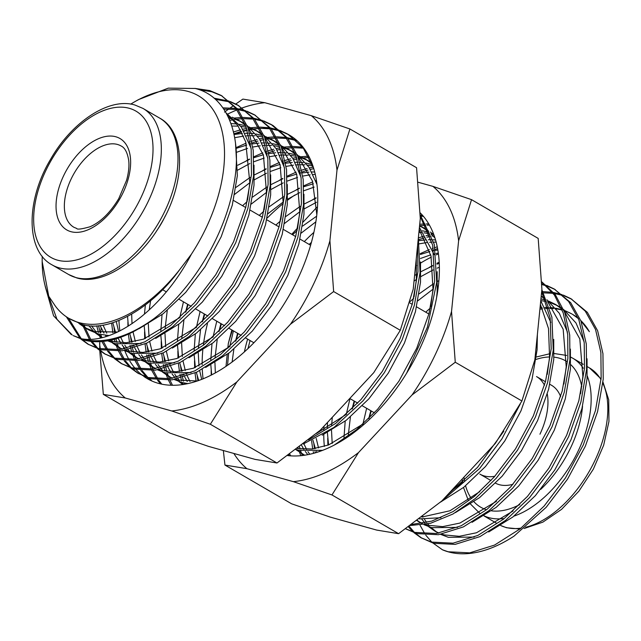 <?xml version="1.0" encoding="UTF-8"?>
<svg xmlns="http://www.w3.org/2000/svg" width="641" height="641" viewBox="0 0 641 641"><rect width="100%" height="100%" fill="white"/><g stroke="black" fill="none" stroke-linecap="round" stroke-linejoin="round"><path stroke-width="0.96" d="M539.962 434.197A56.4 32.282 -59.8 0 0 547.302 394.039M544.481 385.281A56.4 32.282 -59.8 0 0 536.525 376.563L545.451 381.748M78.907 322.583A128.28 73.427 -59.8 0 0 179.841 269.436C151.957 308.369 108.417 333.08 82.024 324.402L68.867 318.361A128.28 73.427 -59.8 0 0 78.907 322.583M117.607 332.014L94.507 331.653L84.836 327.647L78.939 323.441M235.495 142.967L237.354 175.634L232.258 205.264L221.209 236.705L205.064 266.728L185.706 292.376L163.175 313.745L139.009 328.729M109.066 335.564L98.674 334.073L89.003 330.067L84.836 327.647M226.489 113.577L237.779 125.476L245.687 141.773L249.838 182.885L247.522 200.152M180.073 317.407L143.48 339.185L126.261 342.743L111.165 341.332L108.746 340.603M226.193 113.056L241.353 127.054L251.056 148.191M254.004 165.202L254.004 185.305L248.908 214.943L237.859 246.384L221.722 276.399L202.356 302.055L179.825 323.425L155.667 338.408M141.196 343.496L115.324 343.752L107.608 340.804M227.611 115.709L229.911 116.398M232.218 117.215L238.74 120.348L245.375 125.035M247.859 127.295L263.427 155.034L266.488 192.564L264.18 209.831M196.723 327.086L160.13 348.864L142.911 352.422L127.815 351.012L125.396 350.282M234.077 118.817L240.792 121.614M238.74 120.348L244.974 124.042M247.186 125.588L259.581 139.073L267.706 157.87M270.654 174.881L270.654 194.984L265.558 224.622L254.517 256.063L238.372 286.078L219.006 311.734L196.475 333.104L172.317 348.087M157.846 353.175L131.982 353.431L124.258 350.483M239.261 124.298L245.671 125.796M248.868 126.894L255.39 130.027L262.025 134.714M264.509 136.974L280.085 164.713L283.146 202.244L280.83 219.51M213.381 336.765L176.78 358.543L159.561 362.101L144.465 360.691L142.046 359.962M250.727 128.496L257.442 131.293M255.39 130.027L261.632 133.721M263.844 135.267L276.231 148.752L284.364 167.549M287.304 184.56L287.304 204.663L282.216 234.302L271.167 265.743L255.022 295.757L235.664 321.413L213.132 342.783L188.967 357.766M174.496 362.854L148.632 363.11L140.908 360.162M255.911 133.977L262.321 135.467M265.518 136.573L272.048 139.706L278.683 144.393M281.159 146.653L296.735 174.392L299.796 211.923L297.48 229.19M230.031 346.444L193.438 368.222L176.219 371.78L161.115 370.37L158.696 369.641M267.377 138.176L274.1 140.972M272.048 139.706L278.282 143.4M280.494 144.946L292.889 158.431L301.014 177.22M303.954 194.239L303.962 214.342L298.866 243.981L287.817 275.422L271.672 305.437L252.314 331.085L229.782 352.462L205.617 367.445M191.146 372.533L165.282 372.79L157.566 369.841M272.561 143.656L278.979 145.146M282.168 146.252L288.698 149.377L295.333 154.072M297.817 156.332L312.496 181.099L316.806 214.607M197.364 381.002L177.773 380.049L175.354 379.32M284.035 147.855L290.75 150.643M288.698 149.377L294.932 153.079M297.144 154.625L308.898 167.125L316.934 184.392M187.965 383.63L181.94 382.469L174.216 379.52M289.219 153.335L295.629 154.826M298.826 155.931L305.348 159.056L311.983 163.751M300.685 157.526L307.4 160.322M305.348 159.056L311.582 162.758M305.869 163.014L312.279 164.505M416.273 258.652L416.362 279.668L414.046 296.935M346.597 414.19L316.438 433.476M420.52 261.993L420.52 282.096L415.432 311.726L404.383 343.167L388.238 373.19L368.879 398.838L346.348 420.208L322.183 435.191M419.19 229.51L431 255.999L433.012 289.347L430.696 306.614M363.247 423.869L328.601 444.958L312.103 448.98L297.384 448.492M419.406 227.363L434.229 254.653M437.17 271.664L437.178 291.767L436.649 297.24M322.695 450.343L298.498 450.214L296.062 449.477M419.591 225.544L428.549 231.497M431.032 233.757L434.975 238.083M419.535 226.089L423.965 228.076M421.914 226.81L428.148 230.504M430.359 232.05L433.909 234.959M422.435 230.76L428.845 232.258M432.042 233.356L433.54 233.965M463.163 481.944L450.743 491.375M537.382 334.45L537.086 349.842L531.99 379.472L520.949 410.913L504.804 440.936L485.437 466.584L463.755 487.296L440.463 502.143M540.395 304.371L548.52 328.585L549.577 357.101L547.262 374.36M479.813 491.623L449.934 510.781L421.842 517.047M540.756 300.789L550.795 322.399M553.736 339.418L553.744 359.521L548.648 389.151L537.599 420.592L521.453 450.615L502.095 476.263L479.564 497.64L455.398 512.624M440.928 517.712L419.398 518.889M541.204 296.27L545.114 299.243M547.598 301.502L563.167 329.242L566.227 366.78L563.912 384.039M496.463 501.302L459.869 523.08L442.651 526.638L427.555 525.219L425.135 524.49M541.22 296.15L544.714 298.257M546.925 299.796L559.321 313.281L567.445 332.078M570.394 349.097L570.394 369.2L565.298 398.83L554.249 430.271L538.111 460.294L518.745 485.942L496.214 507.319L472.056 522.303M457.586 527.391L431.713 527.647L423.997 524.699M540.948 298.866L545.411 300.004M548.608 301.102L555.13 304.235L561.764 308.922M564.248 311.181L579.817 338.921L582.877 376.451L580.57 393.718M513.112 510.981L476.519 532.759L459.301 536.309L444.205 534.898L441.785 534.169M550.467 302.704L557.181 305.501M555.13 304.235L561.364 307.936M563.575 309.475L575.971 322.96L584.095 341.757M587.044 358.776L587.044 378.879L581.948 408.509L570.907 439.95L554.761 469.973L535.395 495.621L512.864 516.991L488.706 531.982M474.236 537.062L448.371 537.318L440.647 534.378M42.258 256.328A129.25 73.979 -59.8 0 0 42.17 261.52A129.25 73.979 -59.8 0 0 48.74 296.238L55.054 305.645A128.28 73.427 -59.8 0 0 68.867 318.361M86.96 328.793L81.295 324.194M102.063 337.655L95.589 333.12M93.778 331.453L88.819 325.652M102.336 337.583L97.945 333.873M96.214 332.078L91.495 325.852M228.404 117.335L231.705 118.112M122.567 349.217L118.144 347.005L112.247 342.799M110.436 341.132L109.715 340.411M106.318 336.477L105.469 335.331M103.978 333.112L100.028 325.556M230.976 123.577L236.689 123.937M120.268 348.151L114.595 343.552M112.864 341.757L111.398 340.05M106.735 333.168L103.065 325.131M231.818 126.045L238.212 126.117M240.856 126.357L246.216 127.263M139.217 358.888L134.794 356.684L128.897 352.478M127.086 350.811L126.365 350.09M125.091 348.72L122.127 345.01M120.628 342.791L118.064 338.232M115.548 332.391L112.792 322.76M234.077 134.514L242.338 133.408M245.199 133.272L248.131 133.264M249.878 133.328L253.339 133.616M136.918 357.83L131.253 353.231M129.514 351.428L128.048 349.73M126.934 348.303L124.795 345.211M123.392 342.847L120.716 337.342M118.609 331.525L116.277 321.566M234.694 137.695L243.556 136.108M246.497 135.836L248.78 135.708M250.535 135.668L254.862 135.796M257.506 136.036L262.866 136.942M155.875 368.567L151.444 366.364L145.547 362.149M143.736 360.49L143.023 359.769M141.741 358.399L138.776 354.681M137.286 352.47L134.722 347.911M133.937 346.284L133.336 344.914M132.206 342.07L129.714 333.632M128.352 326.053L127.567 316.494M236.481 148.279L246.697 145.074M249.902 144.353L250.503 144.233M252.322 143.896L258.988 143.087M261.849 142.951L264.789 142.943M266.536 143.007L269.989 143.296M153.568 367.509L147.903 362.91M146.164 361.107L144.706 359.409M143.584 357.982L141.445 354.89M140.042 352.526L137.366 347.021M136.677 345.315L136.365 344.489M135.339 341.469L133.056 331.99M132.006 323.665L131.669 314.218M237.01 152.157L247.562 148.383M252.818 147.037L260.206 145.787M263.155 145.507L265.43 145.387M267.185 145.347L271.512 145.475M274.156 145.715L279.524 146.613M172.525 378.246L168.102 376.043L162.205 371.828M160.386 370.169L159.673 369.448M158.391 368.078L155.426 364.36M153.936 362.149L151.372 357.59M150.595 355.963L149.986 354.593M148.856 351.741L146.364 343.312M145.419 338.504L144.217 326.173M144.441 314.13L145.379 304.956M237.755 165.218L249.493 159.417M253.836 157.694L263.355 154.753M266.56 154.032L267.161 153.912M268.98 153.576L275.638 152.766M278.506 152.63L281.439 152.622M283.186 152.686L286.647 152.975M170.218 377.188L164.553 372.589M162.822 370.786L161.356 369.088M160.234 367.662L158.103 364.569M156.692 362.205L154.016 356.7M153.327 354.986L153.023 354.169M151.989 351.148L149.706 341.669M149.032 337.07L148.327 323.897M149.225 309.883L150.603 300.757M237.667 170.153L249.894 163.519M253.98 161.7L264.212 158.063M269.476 156.716L276.856 155.467M279.805 155.186L282.08 155.066M283.835 155.026L288.17 155.154M290.806 155.394L296.174 156.292M182.893 384.568L178.855 381.507M177.044 379.841L176.323 379.127M175.049 377.757L172.076 374.04M170.586 371.828L168.022 367.269M167.245 365.634L166.636 364.264M165.506 361.42L163.014 352.991M162.069 348.183L160.875 335.852M160.811 331.149L162.029 314.635M235.984 187.38L250.15 177.413M254.405 174.897L266.151 169.096M270.486 167.373L280.005 164.433M283.21 163.711L283.811 163.591M285.63 163.255L292.288 162.445M295.156 162.309L298.089 162.301M299.836 162.365L303.297 162.654M183.638 384.456L181.203 382.268M179.472 380.466L178.006 378.767M176.884 377.341L174.753 374.248M173.342 371.876L170.674 366.38M169.985 364.665L169.673 363.84M168.647 360.827L166.364 351.348M165.682 346.749L164.977 333.576M165.122 328.512L167.253 310.436M234.782 194.247L249.854 182.709M254.317 179.833L266.544 173.198M270.63 171.379L280.862 167.742M286.126 166.396L293.514 165.146M296.454 164.865L298.738 164.745M300.493 164.705L304.82 164.833M307.464 165.074L312.824 165.971M187.236 381.499L184.672 376.948M183.895 375.314L183.286 373.943M182.156 371.099L179.664 362.67M178.719 357.854L177.525 345.531M177.461 340.828L178.687 324.314M179.736 317.696L183.462 301.831M242.562 205.713L247.202 201.554M252.634 197.059L266.8 187.092M271.055 184.576L282.801 178.775M287.144 177.052L296.655 174.112M299.86 173.391L300.461 173.27M302.28 172.934L308.946 172.125M311.806 171.98L314.659 171.972M190 381.555L187.324 376.059M186.635 374.344L186.323 373.519M185.297 370.498L183.014 361.027M182.332 356.428L181.627 343.247M181.78 338.192L183.903 320.115M185.561 312.183L187.629 304.251M251.432 203.926L266.504 192.388M270.967 189.512L283.202 182.877M287.28 181.058L297.52 177.421M302.776 176.075L310.164 174.825M313.104 174.544L315.244 174.424M198.718 380.53L196.322 372.349M195.369 367.533L194.175 355.21M194.119 350.507L195.337 333.993M196.394 327.375L200.112 311.502M259.22 215.384L263.86 211.234M269.284 206.739L283.458 196.771M287.713 194.255L299.451 188.454M303.794 186.731L313.305 183.791M201.715 379.408L199.663 370.706M198.99 366.107L198.277 352.927M198.43 347.871L200.553 329.795M202.211 321.862L204.279 313.93M268.082 213.597L283.154 202.067M287.625 199.191L299.852 192.548M303.93 190.738L314.17 187.1M211.674 374.905L210.825 364.889M210.769 360.186L211.987 343.672M213.044 337.046L216.762 321.181M275.87 225.063L280.51 220.913M285.942 216.418L300.108 206.45M304.363 203.934L316.101 198.125M215.344 372.958L214.935 362.606M215.08 357.55L217.211 339.474M218.861 331.541L220.929 323.601M284.732 223.276L299.812 211.746M304.275 208.87L316.502 202.227M227.539 365.346L228.645 353.351M229.694 346.725L233.42 330.86M292.52 234.742L297.16 230.592M302.592 226.097L316.622 216.217M232.098 362.061L233.861 349.153M235.511 341.22L237.579 333.28M301.39 232.955L315.837 221.842M247.963 348.64L250.07 340.539M309.17 244.421L311.39 242.402M304.715 455.222L295.854 449.629M419.11 230.319L419.863 230.399M303.433 454.613L297.769 450.014M418.893 232.467L421.385 232.579M424.022 232.819L429.39 233.725M307.824 454.685L305.292 451.464M303.802 449.253L301.566 445.335M418.845 240.679L425.504 239.87M428.372 239.734L431.305 239.726M433.052 239.79L435.543 239.974M309.747 454.285L307.968 451.673M306.558 449.309L303.89 443.804M419.342 243.82L426.73 242.57M429.67 242.29L431.954 242.17M433.709 242.13L436.152 242.162M316.934 452.362L316.51 451.376M315.38 448.532L312.888 440.095M420.36 254.477L429.871 251.536M433.076 250.815L433.677 250.695M435.495 250.359L437.827 250.006M319.723 451.432L319.538 450.952M318.513 447.931L316.229 438.452M420.496 258.483L430.736 254.846M435.992 253.499L438.292 253.027M328.593 444.966L327.391 432.635M327.335 427.932L327.503 422.435M414.591 275.51L416.674 274.196M420.929 271.68L432.667 265.879M437.01 264.156L439.229 263.363M332.206 443.532L331.501 430.359M331.645 425.295L332.294 417.275M414.03 281.103L416.37 279.492M420.841 276.616L433.068 269.981M437.154 268.162L439.349 267.273M343.985 437.611L345.203 421.097M346.26 414.479L349.978 398.614M410.008 301.647L413.725 298.337M419.158 293.842L433.324 283.875M437.579 281.359L438.877 280.638M348.295 434.975L350.427 416.898M352.077 408.966L354.144 401.034M417.956 300.709L433.028 289.171M437.491 286.295L438.38 285.758M362.91 424.158L366.636 408.293M425.736 312.167L430.375 308.017M368.735 418.645L370.794 410.713M422.307 523.425L416.987 520.676M419.999 522.359L417.339 520.42M540.772 300.589L545.956 301.47M438.957 533.104L434.534 530.892L428.637 526.686M426.826 525.019L426.105 524.306M424.831 522.928L421.858 519.218M540.051 307.8L542.07 307.624M544.938 307.48L547.871 307.472M549.617 307.536L553.079 307.824M555.651 308.185L562.061 309.683M562.213 310.084A128.28 73.427 -59.8 0 0 556.212 308.89M553.648 308.609A128.28 73.427 -59.8 0 0 549.882 308.441M548.135 308.449A128.28 73.427 -59.8 0 0 545.507 308.569M542.631 308.826A128.28 73.427 -59.8 0 0 539.914 309.194M436.657 532.038L430.984 527.439M429.254 525.644L427.787 523.945M426.666 522.511L424.534 519.418M423.124 517.055L422.748 516.358M135.187 101.486L138.56 99.579L168.295 88.138L195.136 88.466C227.459 96.07 243.324 136.661 233.604 186.082C224.983 235.263 192.052 289.74 154.217 318.441A141.004 80.71 120.2 0 1 81.84 338.841A141.004 80.71 120.2 0 1 81.703 338.801L81.832 338.825C114.667 344.61 163.094 308.473 191.371 254.245A129.25 73.979 -59.8 0 0 188.158 91.455A129.25 73.979 -59.8 0 0 135.187 101.486A129.25 73.979 -59.8 0 0 130.716 104.13M48.74 296.238L42.17 261.52M553.632 292.488L562.101 294.66M563.247 295.068L570.891 298.682L585.273 311.149L595.545 329.506L600.865 352.422L601.154 377.926L595.489 410.464L583.278 444.982L565.458 477.93L544.113 506.086L520.204 528.817L494.523 545.09L469.701 552.863L448.179 551.765L442.482 549.81L432.066 542.398M570.899 298.682L587.348 312.351L597.62 330.708L602.941 353.624L603.229 379.135L597.564 411.666L585.353 446.184L567.533 479.139L546.188 507.295L514.05 536.116A141.004 80.71 120.2 0 1 448.363 551.869A141.004 80.71 120.2 0 1 442.482 549.81M571.924 299.299L564.176 295.862M563.022 295.477L554.441 293.498M81.703 338.801L73.242 335.62L83.907 340.042C104.251 345.315 127.687 338.111 154.217 318.441M194.904 88.402L209.799 90.581L221.201 95.437L235.576 107.904L245.848 126.261L251.176 149.177L251.464 174.681L245.799 207.219L233.58 241.737L215.769 274.685L194.415 302.84L170.514 325.572L144.834 341.845L120.011 349.617L98.482 348.52L87.817 344.097L80.95 339.137M87.817 344.097L100.557 349.722L122.078 350.819L146.909 343.055L172.589 326.774L196.491 304.05L217.844 275.894L235.656 242.939L247.875 208.421L253.54 175.89L253.243 150.379L247.923 127.463L237.651 109.106L221.201 95.437M222.235 96.054L211.875 91.791L199.183 89.692M214.054 98.177L229.061 101.094M230.207 101.502L237.851 105.116L252.234 117.583L262.498 135.94L267.826 158.856L268.114 184.36L262.449 216.898L250.238 251.408L232.419 284.364L211.073 312.52L187.164 335.251L161.484 351.524L136.661 359.297L115.14 358.199L104.475 353.768L97.608 348.816M104.475 353.768L117.215 359.401L138.736 360.498L163.559 352.734L189.239 336.453L213.149 313.729L234.494 285.574L252.314 252.618L264.525 218.1L270.19 185.561L269.901 160.058L264.573 137.142L254.301 118.785L237.851 105.116M238.885 105.733L231.137 102.296M229.975 101.911L215.384 99.347M237.242 108.601L245.711 110.773M246.857 111.181L254.501 114.795L268.883 127.255L279.155 145.619L284.476 168.527L284.764 194.039L279.099 226.569L266.888 261.087L249.069 294.043L227.723 322.199L203.814 344.93L178.134 361.204L153.311 368.976L131.79 367.878L121.125 363.447L114.258 358.495M121.125 363.447L133.865 369.08L155.386 370.178L180.209 362.413L205.889 346.132L229.799 323.401L251.144 295.245L268.964 262.297L281.175 227.779L286.839 195.241L286.551 169.737L281.231 146.821L270.959 128.464L254.509 114.795M255.535 115.412L247.787 111.975M246.633 111.59L238.051 109.603M253.892 118.281L262.369 120.444M263.515 120.861L271.159 124.474L285.533 136.934L295.805 155.298L301.126 178.206L301.414 203.718L295.749 236.249L283.538 270.766L265.727 303.722L244.373 331.878L220.464 354.601L194.792 370.883L169.961 378.655L148.44 377.557L137.775 373.126L130.908 368.174M137.775 373.126L150.515 378.759L172.036 379.857L196.867 372.092L222.539 355.811L246.448 333.08L267.794 304.924L285.614 271.976L297.825 237.458L303.489 204.92L303.201 179.416L297.881 156.5L287.609 138.144L273.234 125.676L271.159 124.474M272.185 125.091L264.445 121.654M263.283 121.269L254.701 119.282M270.55 127.96L279.019 130.123M280.165 130.54L287.809 134.153L303.209 147.927L313.697 168.503M288.843 134.77L281.095 131.333M279.933 130.948L271.351 128.961M287.2 137.639L295.669 139.802M296.583 140.627L288.009 138.64M417.612 245.271L417.98 271.464L412.315 304.002L400.104 338.52L382.284 371.468L360.939 399.623L335.628 423.453L308.497 439.942M303.297 444.013L334.057 427.395L363.014 400.833L384.36 372.677L402.179 339.722L414.39 305.204L420.055 272.673L418.341 238.003M420.256 216.313L432.643 245.134L434.638 281.143L428.973 313.681L416.754 348.191L398.942 381.147L377.589 409.303L356.628 429.646L334.049 445.207M406.554 373.326L427.411 327.174L436.705 282.352L434.269 244.373L420.216 214.823M503.81 431.193L477.505 467.377L447.971 494.355M441.369 501.374L479.58 468.579L501.935 438.845L520.268 403.974M541.661 291.759L550.186 318.064L551.196 348.888L545.531 381.427L533.32 415.945L515.5 448.9L494.155 477.048L474.356 496.422L453.035 511.59L431.689 521.133L411.867 524.41M410.312 525.532L430.68 523.232L452.963 514.01L475.398 498.49L496.23 478.258L517.575 450.102L535.395 417.147L547.606 382.629L553.271 350.098L551.885 317.143L541.861 289.7M541.733 282.024L554.377 295.004L563.239 312.968L567.734 334.698L567.854 358.567L562.189 391.106L549.97 425.624L532.158 458.571L510.805 486.727L486.904 509.459L461.224 525.74L436.401 533.504L414.871 532.407L405.689 528.801M405.657 528.825L416.946 533.616L438.468 534.714L463.299 526.942L488.979 510.661L512.88 487.937L534.233 459.781L552.045 426.826L564.264 392.308L569.929 359.777L569.721 335.075L564.817 312.728L555.25 294.548L541.725 281.8M541.797 283.859L545.451 284.981M546.597 285.389L554.241 289.003L568.623 301.47L578.887 319.827L584.215 342.743L584.504 368.246L578.839 400.785L566.628 435.303L548.808 468.25L527.463 496.406L503.554 519.138L477.874 535.419L453.051 543.183L431.529 542.086L420.865 537.663L413.998 532.711M420.865 537.663L433.604 543.288L455.126 544.385L479.949 536.621L505.629 520.34L529.538 497.616L550.883 469.46L568.703 436.505L580.914 401.987L586.579 369.456L586.291 343.945L580.962 321.029L570.69 302.672L554.241 289.003M555.274 289.62L547.526 286.182M546.364 285.798L541.813 284.564M71.167 334.418L53.564 315.765L45.174 286.223M48.331 295.325L56.969 319.29L72.209 335.003M80.045 338.32L66.36 316.782M68.483 318.144L81.231 338.672M82.12 339.522L88.867 344.682M96.703 347.999L90.822 341.373M89.395 339.329L82.32 324.474M222.916 107.872L235.976 108.401M236.769 109.427L223.797 109.162M84.147 324.907L84.981 327.383M85.141 327.823L90.669 339.289M92.128 341.509L97.881 348.351M98.77 349.201L105.517 354.361M113.353 357.678L107.472 351.052M106.71 349.978L101.879 341.533M100.381 338.039L98.97 334.153M98.458 332.519L96.743 325.828M229.125 118.922L231.994 118.401M234.261 118.064L241.865 117.447M243.268 117.431L252.626 118.08M253.419 119.106L243.941 118.657M242.522 118.705L236.689 119.226M235.656 119.362L234.798 119.49M233.26 119.739L229.766 120.428M98.546 325.7L100.252 332.783M100.797 334.586L101.631 337.054M103.345 341.397L108.033 350.082M108.786 351.188L114.539 358.031M115.428 358.88L122.167 364.04M130.003 367.357L124.122 360.723M123.36 359.657L118.529 351.212M117.928 349.866L115.628 343.832M115.108 342.198L114.298 339.337M112.856 332.775L111.622 323.128M233.492 131.974L240.479 129.835M242.835 129.242L246.633 128.432M248.179 128.152L248.644 128.08M250.919 127.743L258.523 127.126M259.917 127.11L269.276 127.759M270.069 128.785L260.591 128.336M259.18 128.384L253.339 128.905M252.306 129.041L251.456 129.17M249.91 129.418L248.708 129.634M247.138 129.947L243.756 130.724M241.312 131.373L233.917 133.769M114.018 327.687L114.683 332.527M115.957 338.873L116.902 342.462M117.447 344.265L118.281 346.733M118.441 347.182L119.418 349.698M120.003 351.076L124.691 359.761M125.436 360.867L131.189 367.71M132.078 368.559L138.825 373.719M151.092 380.658L147.566 377.853M146.653 377.036L140.78 370.402M140.01 369.336L135.187 360.891M134.578 359.545L132.278 353.512M131.758 351.877L130.956 349.016M130.532 347.35L130.043 345.187M129.514 342.454L128.4 334.241M127.944 326.309L127.912 322.127M236.361 147.518L246.128 143.143M249.101 142.022L250.07 141.677M251.801 141.092L257.129 139.514M259.485 138.921L263.283 138.111M264.829 137.831L265.294 137.759M267.569 137.422L275.173 136.805M276.567 136.789L285.934 137.438M286.719 138.464L277.249 138.015M275.83 138.063L269.997 138.576M268.956 138.72L268.106 138.849M266.56 139.097L265.358 139.313M263.788 139.626L260.406 140.403M257.962 141.052L252.145 142.887M250.391 143.512L249.71 143.768M246.665 144.962L245.944 145.267M130.668 337.366L131.333 342.206M131.846 345.058L132.214 346.837M132.607 348.552L133.56 352.141M134.105 353.944L134.93 356.412M135.091 356.861L136.068 359.377M136.653 360.755L141.341 369.44M142.086 370.546L147.839 377.389M148.728 378.238L152.213 381.163M160.554 383.919L157.43 380.081M156.66 379.015L151.837 370.57M151.228 369.224L148.928 363.191M148.416 361.556L147.606 358.696M147.19 357.029L146.701 354.866M146.164 352.125L145.05 343.921M144.69 338.769L144.57 331.806M246.2 160.875L249.453 159.056M253.788 156.813L262.778 152.822M265.751 151.701L266.72 151.356M268.451 150.771L273.779 149.193M276.135 148.6L279.933 147.791M281.487 147.51L281.952 147.438M284.219 147.101L291.823 146.485M293.225 146.46L302.584 147.109M303.377 148.143L293.899 147.694M292.48 147.742L286.647 148.255M285.606 148.4L284.756 148.528M283.218 148.776L282.008 148.992M280.438 149.305L277.056 150.082M274.62 150.731L268.795 152.566M267.041 153.191L266.36 153.447M263.323 154.641L262.602 154.946M147.326 347.045L147.991 351.885M148.504 354.737L148.872 356.516M149.265 358.231L150.21 361.82M150.755 363.623L151.588 366.091M151.749 366.532L152.718 369.048M153.303 370.434L157.99 379.119M158.736 380.217L161.812 384.191M171.131 385.281L168.487 380.249M167.878 378.903L165.586 372.87M165.066 371.227L164.256 368.375M163.84 366.708L163.351 364.545M162.814 361.804L161.7 353.592M161.34 348.44L161.22 341.485M262.858 170.554L266.103 168.735M270.438 166.492L279.428 162.502M282.401 161.38L283.37 161.035M285.101 160.45L290.429 158.864M292.793 158.279L296.591 157.47M298.137 157.189L298.602 157.117M300.869 156.781L308.473 156.164M309.13 157.422L303.297 157.934M302.264 158.079L301.414 158.199M299.868 158.455L298.658 158.672M297.095 158.984L293.714 159.761M291.27 160.41L285.445 162.245M283.691 162.87L283.018 163.126M279.973 164.32L279.252 164.625M235.888 193.294L234.758 194.335M163.976 356.725L164.641 361.564M165.154 364.417L165.522 366.195M165.915 367.91L166.86 371.5M167.405 373.302L168.238 375.77M168.399 376.211L169.368 378.727M169.953 380.113L172.533 385.313M182.933 384.56L182.236 382.549M181.715 380.906L180.906 378.054M180.49 376.379L180.001 374.224M179.464 371.484L178.358 363.271M177.998 358.119L177.869 351.164M279.508 180.233L282.761 178.414M287.096 176.171L296.086 172.181M299.059 171.059L300.028 170.714M301.751 170.129L307.087 168.543M309.443 167.958L313.241 167.149M313.745 168.663L310.364 169.44M307.92 170.089L302.103 171.924M300.349 172.549L299.668 172.806M296.623 173.999L295.902 174.296M252.546 202.973L251.416 204.014M188.085 304.515L185.954 311.798M180.626 366.396L181.291 371.235M181.804 374.096L182.172 375.874M182.565 377.589L183.51 381.179M184.063 382.981L184.496 384.312M196.122 381.163L195.008 372.95M194.648 367.798L194.519 360.843M296.158 189.912L299.411 188.093M303.746 185.85L312.736 181.86M315.709 180.738L316.398 180.49M313.273 183.679L312.552 183.975M269.196 212.652L268.066 213.693M204.743 314.194L202.604 321.478M197.276 376.075L197.925 380.81M211.21 375.145L211.177 370.522M312.816 199.591L316.061 197.773M285.846 222.331L284.716 223.364M221.393 323.873L219.254 331.149M302.496 232.01L301.374 233.044M238.043 333.552L235.904 340.828M420.416 215.064L422.707 215.504M423.517 216.458L421.225 216.065M289.42 455.767L288.77 454.781M419.719 224.254L425.039 223.909M426.441 223.893L428.749 223.917M429.422 225.095L427.114 225.119M425.696 225.167L419.863 225.688M289.7 454.116L290.774 455.871M300.829 455.703L298.802 450.294M298.281 448.66L298.081 447.979M418.357 237.867L423.653 236.297M426.009 235.704L429.807 234.894M431.353 234.614L431.818 234.542M433.084 235.88L431.882 236.096M430.311 236.409L426.93 237.186M424.486 237.835L418.661 239.67M299.515 446.889L300.076 448.924M300.621 450.727L301.454 453.195M301.615 453.644L302.344 455.543M313.593 453.339L313.217 451.649M312.68 448.908L311.574 440.704M420.312 253.596L429.302 249.605M432.274 248.484L433.244 248.139M434.967 247.554L437.234 246.841M437.579 248.588L435.319 249.349M433.564 249.974L432.883 250.23M429.839 251.424L429.117 251.729M313.842 443.828L314.507 448.668M315.019 451.52L315.292 452.858M327.863 445.231L327.735 438.268M429.374 267.337L432.627 265.518M436.962 263.275L439.173 262.209M419.062 299.756L417.932 300.797M354.609 401.298L352.47 408.581M371.259 410.977L369.12 418.261M413.084 531.886L408.437 526.862M543.007 291.639L552.366 292.288M553.159 293.322L543.68 292.865M542.262 292.921L541.541 292.953M409.19 526.333L414.27 532.238M415.16 533.096L421.906 538.248M156.46 231.113A56.4 32.282 -59.8 0 0 165.33 215.841M179.841 269.436L191.371 254.245M490.966 480.55L479.845 474.092A56.4 32.282 -59.8 0 0 494.836 476.287M420.047 525.251L424.959 534.009M425.736 535.123L431.818 542.166M580.898 320.861L589.351 331.661A128.28 73.427 -59.8 0 0 580.786 320.564M578.326 318.369A128.28 73.427 -59.8 0 0 572.645 314.419L578.414 318.601M572.221 314.17A128.28 73.427 -59.8 0 0 565.763 311.205M565.258 310.781L571.78 313.914M290.453 324.242A169.601 97.079 -59.8 0 0 313.85 283.522A169.601 97.079 -59.8 0 0 329.915 240.752L333.649 291.559L290.453 324.242L236.882 381.9L210.344 424.262L171.756 410.969L125.259 397.981L103.329 394.375L99.772 350.611M234.43 134.442A141.004 80.71 120.2 0 1 241.585 131.902M244.029 131.189A141.004 80.71 120.2 0 1 247.266 130.355M248.828 129.995A141.004 80.71 120.2 0 1 250.182 129.714M251.729 129.426A141.004 80.71 120.2 0 1 252.842 129.242M253.732 129.105A141.004 80.71 120.2 0 1 259.236 128.504M260.647 128.424A141.004 80.71 120.2 0 1 270.021 128.721M271.287 128.881A141.004 80.71 120.2 0 1 279.748 130.78M280.894 131.157A141.004 80.71 120.2 0 1 288.49 134.554M287.809 134.153L289.147 134.93A141.004 80.71 120.2 0 1 297.736 279.019A141.004 80.71 120.2 0 1 147.438 378.743A141.004 80.71 120.2 0 1 143.68 376.315M267.129 218.156A141.004 80.71 120.2 0 1 283.018 203.742M287.577 200.192A141.004 80.71 120.2 0 1 294.804 195.072M203.101 378.855A141.004 80.71 120.2 0 1 202.276 369.328M202.155 364.705A141.004 80.71 120.2 0 1 202.804 350.154M203.445 344.481A141.004 80.71 120.2 0 1 207.46 323.641M235.808 103.994L242.899 99.099L264.837 102.704L311.334 115.692L349.922 128.985L416.562 167.718L420.296 218.525L413.221 289.163L400.288 330.291L333.649 291.559M400.288 330.291L373.751 372.661L320.18 430.311L276.984 462.994L210.344 424.262M276.984 462.994L255.054 459.381L208.557 446.4L169.969 433.108L103.329 394.375M349.922 128.985L336.99 170.113L329.915 240.752M99.756 350.09L99.732 349.497M99.716 348.832L99.788 341.669M100.148 338.087L100.196 337.583M100.669 332.839L101.158 328.024M142.695 375.578A141.004 80.71 120.2 0 1 136.213 369.649M135.363 368.687A141.004 80.71 120.2 0 1 129.843 361.083M129.129 359.873A141.004 80.71 120.2 0 1 124.811 350.763M124.122 348.92A141.004 80.71 120.2 0 1 123.352 346.653M121.149 338.344A141.004 80.71 120.2 0 1 120.925 337.27M119.859 330.9A141.004 80.71 120.2 0 1 118.962 320.524M224.534 112.087L228.821 108.954M230.375 107.84L233.58 105.557M336.99 170.113A169.601 97.079 -59.8 0 0 311.334 115.692M264.837 102.704A169.601 97.079 -59.8 0 0 242.402 107.856M242.178 107.936A169.601 97.079 -59.8 0 0 239.301 108.994M237.09 109.867A169.601 97.079 -59.8 0 0 227.819 114.034M227.379 114.258A169.601 97.079 -59.8 0 0 226.97 114.459M99.595 343.568A169.601 97.079 -59.8 0 0 100.341 348.976M100.461 349.698A169.601 97.079 -59.8 0 0 100.661 350.867M100.749 351.34A169.601 97.079 -59.8 0 0 125.259 397.981M171.756 410.969A169.601 97.079 -59.8 0 0 236.882 381.9M412.075 394.928A169.601 97.079 -59.8 0 0 435.471 354.209A169.601 97.079 -59.8 0 0 451.536 311.438L455.262 362.245L412.075 394.928L358.503 452.586L331.966 494.948L293.378 481.655L246.881 468.675L224.943 465.062L223.348 450.527M304.307 241.593A141.004 80.71 120.2 0 1 313.858 232.395M420.159 212.812A141.004 80.71 120.2 0 1 419.358 349.706A141.004 80.71 120.2 0 1 287.665 455.575M415.504 266.384A141.004 80.71 120.2 0 1 416.706 265.574M420.608 263.074A141.004 80.71 120.2 0 1 431.257 257.161M436.176 254.87A141.004 80.71 120.2 0 1 438.412 253.924M324.354 446.392A141.004 80.71 120.2 0 1 323.769 434.454M323.849 429.887A141.004 80.71 120.2 0 1 324.017 426.185M418.164 182.252L432.955 186.379L471.544 199.672L538.184 238.404L541.909 289.211L534.842 359.849L521.91 400.986L455.262 362.245M521.91 400.986L495.373 443.348L441.801 500.998L398.606 533.681L331.966 494.948M398.606 533.681L376.676 530.075L330.179 517.087L291.591 503.794L224.943 465.062M471.544 199.672L458.611 240.8L451.536 311.438M226.009 366.396L227.21 354.433M227.827 348.279L228.292 343.616L231.842 329.947M244.357 351.965A141.004 80.71 120.2 0 1 247.618 339.121M291.751 234.294L297.728 227.867M303.169 222.01L316.782 207.355M458.611 240.8A169.601 97.079 -59.8 0 0 432.955 186.379M232.419 330.283A169.601 97.079 -59.8 0 0 228.292 343.616M233.861 453.467A169.601 97.079 -59.8 0 0 246.881 468.675M293.378 481.655A169.601 97.079 -59.8 0 0 358.503 452.586M549.842 384.304L551.524 385.273A56.4 32.282 120.2 0 1 560.643 396.651M512.96 484.284A56.4 32.282 120.2 0 1 499.251 484.66A56.4 32.282 120.2 0 1 495.597 483.218M570.786 357.149L572.806 358.239A90.477 51.785 120.2 0 1 583.27 368.255M587.236 375.955A90.477 51.785 120.2 0 1 575.538 456.288A90.477 51.785 120.2 0 1 513.986 516.109M503.321 518.593A90.477 51.785 120.2 0 1 488.963 517.664A90.477 51.785 120.2 0 1 484.067 515.837M491.535 510.837A84.604 48.428 -59.8 0 0 519.755 504.603M540.724 489.363A84.604 48.428 -59.8 0 0 582.533 406.218M581.756 386.571A84.604 48.428 -59.8 0 0 570.674 364.585M566.54 361.404A84.604 48.428 -59.8 0 0 559.072 358.111A84.604 48.428 -59.8 0 0 553.904 357.141M500.717 525.516A90.477 51.785 -59.8 0 0 505.621 527.343A90.477 51.785 -59.8 0 0 521.053 528.136M525.7 527.239A90.477 51.785 -59.8 0 0 591.451 467.385A90.477 51.785 -59.8 0 0 602.852 383.198M601.01 379.664A90.477 51.785 -59.8 0 0 589.472 367.918L601.074 378.935M549.585 356.965A84.604 48.428 -59.8 0 0 536.036 359.441M463.956 477.16A84.604 48.428 -59.8 0 0 464.461 480.734M465.59 485.814A84.604 48.428 -59.8 0 0 471.247 498.353M473.995 501.791A84.604 48.428 -59.8 0 0 485.822 509.515M70.911 231.665A52.874 30.263 120.2 0 1 63.547 175.898A52.874 30.263 120.2 0 1 115.773 136.757A52.874 30.263 120.2 0 1 123.128 192.532A52.874 30.263 120.2 0 1 70.911 231.665M117.447 144.449A47.001 26.906 -59.8 0 0 72.569 176.147A47.001 26.906 -59.8 0 0 73.891 227.275L76.656 228.428C77.104 229.694 81.559 229.141 90.02 226.77C100.621 222.106 110.188 212.724 118.745 198.63L126.581 180.289C128.673 172.653 129.37 165.955 128.665 160.186C127.367 152.454 124.851 147.718 121.125 145.996A47.001 26.906 -59.8 0 0 117.447 144.449M159.633 118.096C185.834 131.966 186.066 181.972 161.163 223.517C139.762 261.288 102.264 285.902 76.696 277.906L68.699 274.54A90.477 51.785 -59.8 0 0 75.782 277.521A90.477 51.785 -59.8 0 0 162.173 216.498A90.477 51.785 -59.8 0 0 159.633 118.096L142.967 108.409A90.477 51.785 120.2 0 1 145.515 206.819A90.477 51.785 120.2 0 1 59.124 267.834A90.477 51.785 120.2 0 1 52.041 264.861C25.84 250.992 25.6 200.986 50.511 159.433C71.904 121.67 109.411 97.055 134.979 105.044L142.967 108.409M129.234 108.289A84.604 48.428 -59.8 0 0 45.679 170.907A84.604 48.428 -59.8 0 0 57.45 260.142A84.604 48.428 -59.8 0 0 141.004 197.524A84.604 48.428 -59.8 0 0 129.234 108.289M162.542 289.668L166.307 291.863L162.542 289.668M179.192 299.347L191.226 306.342L179.192 299.347M195.85 309.026L207.876 316.021L195.85 309.026M212.5 318.705L224.534 325.7L212.5 318.705M229.149 328.384L241.184 335.379L229.149 328.384M245.799 338.063L253.908 342.775L245.799 338.063M428.885 314.002L416.626 306.879L428.885 314.002M412.235 304.323L409.671 302.832L412.235 304.323M101.494 337.326L102.055 337.655M118.144 347.005L122.086 349.297M134.794 356.684L138.736 358.976M151.444 366.364L155.386 368.655M168.102 376.043L172.044 378.334M301.318 453.467L304.419 455.27M417.884 521.213L421.826 523.505M434.534 530.892L438.476 533.184M374.4 412.804L362.365 405.809L374.4 412.804M357.75 403.125L349.762 398.478L357.75 403.125M233.452 200.417L245.711 207.54L233.452 200.417M250.11 210.096L262.361 217.219L250.11 210.096M266.76 219.767L279.019 226.898L266.76 219.767M283.41 229.446L295.669 236.569L283.41 229.446M300.06 239.125L310.589 245.247L300.06 239.125M566.628 355.435L554.072 353.503M602.973 382.06L608.734 399.84L608.95 421.482L603.662 445.239L593.358 469.132L578.927 491.126L561.612 509.315L542.855 522.143L524.154 528.513M519.979 528.993L506.534 527.735L500.709 525.524M572.806 358.239L583.27 364.312M587.436 366.74L589.472 367.918M483.971 515.901L496.455 523.16M549.794 353.752L536.365 356.981M462.161 479.091L462.57 482.441M463.507 487.489L468.315 500.429M470.59 504.122L479.885 513.425M68.699 274.54L52.041 264.861"/></g></svg>
